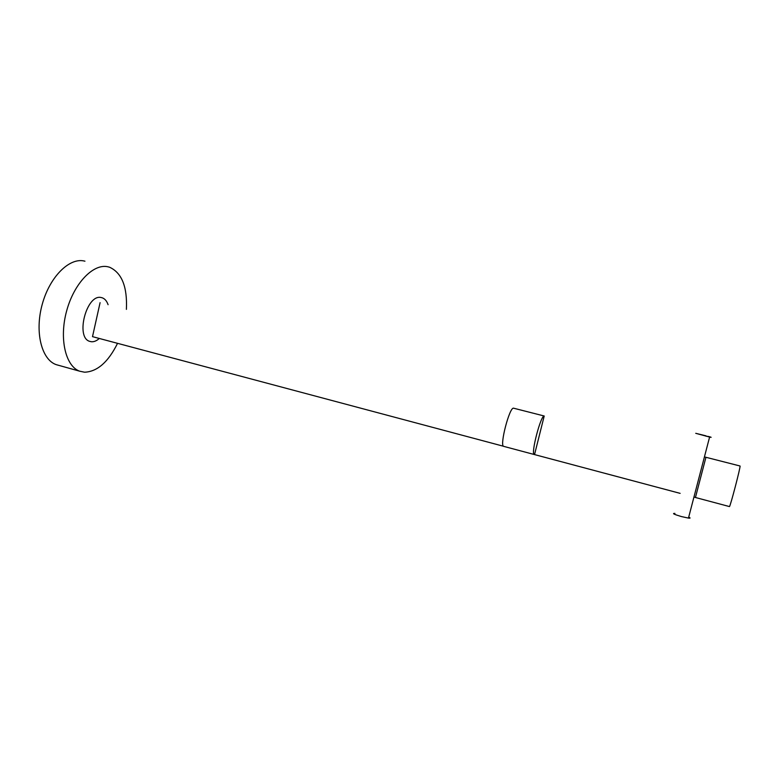 <?xml version="1.0" encoding="UTF-8"?>
<svg xmlns="http://www.w3.org/2000/svg" width="779" height="779" viewBox="0 0 779 779"><rect width="100%" height="100%" fill="white"/><g stroke="black" fill="none" stroke-linecap="round" stroke-linejoin="round"><path stroke-width="1.17" d="M729.456 506.574L695.443 497.499L705.94 457.292L704.43 456.903L740.05 465.998C740.839 466.202 730.235 506.856 729.456 506.574L729.397 506.554M534.17 454.488L503.575 446.328C499.543 445.315 509.485 407.164 513.517 408.177L544.209 416.005C540.792 415.149 530.752 453.641 534.17 454.488L680.135 493.36M101.221 297.549C86.605 293.673 75.125 337.55 89.751 341.377L91.377 341.738C93.986 341.952 96.635 340.861 99.303 338.466C96.635 340.861 93.986 341.952 91.377 341.738L89.751 341.377C75.125 337.55 86.605 293.673 101.221 297.549L102.263 297.812L101.221 297.549M108.086 304.696C106.83 301.074 104.883 298.776 102.263 297.812C104.883 298.776 106.83 301.074 108.086 304.696M100.082 302.661L92.506 336.655L503.458 446.24M695.452 497.45L693.953 497.041M544.209 416.005L534.55 454.537M126.393 309.37C127.444 286.896 121.845 272.854 109.615 267.246L108.057 266.817C93.587 263.195 74.122 283.02 66.643 310.899C58.98 338.729 65.572 366.354 79.74 371.213L84.59 372.206C97.297 371.69 108.271 362.06 117.541 343.325M84.95 261.189L84.366 261.053C69.438 257.323 49.613 276.876 42.183 304.521C34.568 332.127 41.599 359.674 56.215 364.65L58.873 365.4M705.93 436.182L708.783 436.532C711.616 437.34 711.899 437.525 709.601 437.068L695.744 433.319L706.017 435.841M688.704 517.149C690.613 518.006 690.535 518.317 688.461 518.093L681.411 516.565C673.971 514.354 671.81 513.303 674.926 513.4M79.74 371.213L56.215 364.65M688.461 518.093L709.601 437.068"/></g></svg>
